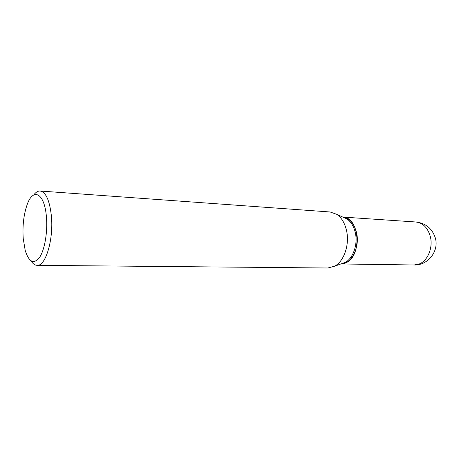 <?xml version="1.0" encoding="UTF-8"?>
<svg xmlns="http://www.w3.org/2000/svg" width="459" height="459" viewBox="0 0 459 459"><rect width="100%" height="100%" fill="white"/><g stroke="black" fill="none" stroke-linecap="round" stroke-linejoin="round"><path stroke-width="0.69" d="M340.871 263.959L345.375 262.984C362.369 257.057 359.965 217.182 342.781 217.067C349.632 218.174 354.245 223.499 356.626 233.04C360.005 247.573 351.192 264.361 340.876 263.959L414.07 264.981L418.952 264.091C427.581 261.079 433.21 247.86 430.37 236.735C427.84 227.819 422.986 222.908 415.82 221.995L342.77 217.061M341.404 263.77L345.22 262.399C353.097 258.36 357.963 244.538 355.381 232.977C353.935 226.511 351.135 221.84 346.987 218.977L343.292 217.302M46.405 216.768C44.54 192.803 32.979 187.215 27.052 204.921C23.679 214.795 22.399 225.977 23.22 238.479L25.199 250.407C28.963 262.227 33.748 264.579 39.554 257.453C44.695 249.874 47.782 231.898 46.405 216.768M31.046 260.873C32.87 263.782 34.89 265.268 37.116 265.331C45.613 266.478 53.806 239.196 51.362 215.719C49.595 200.342 45.854 192.103 40.14 191.013C37.919 190.898 35.779 192.212 33.731 194.966M37.116 265.331L327.841 267.999L334.64 266.197C343.894 261.441 349.683 244.871 346.631 231.02C344.921 223.281 341.628 217.715 336.751 214.33L330.124 211.983L40.14 191.013M414.07 264.981C427.777 265.623 439.28 251.205 435.333 237.997C432.223 228.525 425.717 223.189 415.82 221.995M346.987 218.977L336.751 214.33M345.22 262.399L334.64 266.197"/></g></svg>
